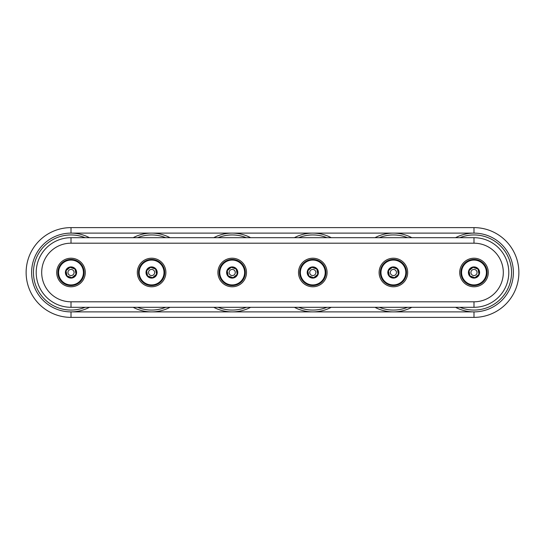 <?xml version="1.0" encoding="UTF-8"?>
<svg xmlns="http://www.w3.org/2000/svg" width="545" height="545" viewBox="0 0 545 545"><rect width="100%" height="100%" fill="white"/><g stroke="black" fill="none" stroke-linecap="round" stroke-linejoin="round"><path stroke-width="0.82" d="M513.383 272.5A39.383 39.383 0 0 0 455.566 237.695A39.383 39.383 0 0 1 513.383 272.5A39.383 39.383 0 0 1 455.566 307.305A39.383 39.383 0 0 0 513.383 272.5M471.841 260.272A12.419 12.419 0 0 1 485.091 278.073A12.419 12.419 0 0 1 464.033 279.919A12.419 12.419 0 0 1 471.841 260.272M470.975 273.031A3.066 3.066 0 0 0 475.969 274.85A3.066 3.066 0 0 0 475.042 269.618A3.066 3.066 0 0 0 470.975 273.031M469.027 270.695L469.947 275.899L474.913 277.705L478.966 274.305L478.047 269.101L473.08 267.295L469.027 270.695M476.269 285.396A13.1 13.1 0 0 0 486.896 270.225A13.1 13.1 0 0 0 471.725 259.604A13.1 13.1 0 0 0 461.097 274.775A13.1 13.1 0 0 0 476.269 285.396M476.48 286.568A14.286 14.286 0 0 1 459.925 274.98A14.286 14.286 0 0 1 471.514 258.432A14.286 14.286 0 0 1 488.068 270.02A14.286 14.286 0 0 1 476.48 286.568M374.967 307.305A39.383 39.383 0 0 0 411.829 307.305A39.383 39.383 0 0 1 374.967 307.305A39.383 39.383 0 0 0 411.829 307.305A39.383 39.383 0 0 1 374.967 307.305A39.383 39.383 0 0 0 411.829 307.305A39.383 39.383 0 0 1 374.967 307.305M411.829 237.695A39.383 39.383 0 0 0 374.967 237.695A39.383 39.383 0 0 1 411.829 237.695M391.242 260.272A12.419 12.419 0 0 1 404.492 278.073A12.419 12.419 0 0 1 383.435 279.919A12.419 12.419 0 0 1 391.242 260.272M390.377 273.031A3.066 3.066 0 0 0 395.37 274.85A3.066 3.066 0 0 0 394.444 269.618A3.066 3.066 0 0 0 390.377 273.031M388.428 270.695L389.348 275.899L394.314 277.705L398.368 274.305L397.448 269.101L392.482 267.295L388.428 270.695M395.67 285.396A13.1 13.1 0 0 0 406.298 270.225A13.1 13.1 0 0 0 391.126 259.604A13.1 13.1 0 0 0 380.499 274.775A13.1 13.1 0 0 0 395.67 285.396M395.881 286.568A14.286 14.286 0 0 1 379.327 274.98A14.286 14.286 0 0 1 390.915 258.432A14.286 14.286 0 0 1 407.469 270.02A14.286 14.286 0 0 1 395.881 286.568M331.231 237.695A39.383 39.383 0 0 0 294.368 237.695A39.383 39.383 0 0 1 331.231 237.695M294.368 307.305A39.383 39.383 0 0 0 331.231 307.305A39.383 39.383 0 0 1 294.368 307.305M310.643 260.272A12.419 12.419 0 0 1 323.894 278.073A12.419 12.419 0 0 1 302.836 279.919A12.419 12.419 0 0 1 310.643 260.272M309.778 273.031A3.066 3.066 0 0 0 314.772 274.85A3.066 3.066 0 0 0 313.845 269.618A3.066 3.066 0 0 0 309.778 273.031M307.83 270.695L308.749 275.899L313.716 277.705L317.769 274.305L316.849 269.101L311.883 267.295L307.83 270.695M315.071 285.396A13.1 13.1 0 0 0 325.699 270.225A13.1 13.1 0 0 0 310.527 259.604A13.1 13.1 0 0 0 299.9 274.775A13.1 13.1 0 0 0 315.071 285.396M315.283 286.568A14.286 14.286 0 0 1 298.728 274.98A14.286 14.286 0 0 1 310.316 258.432A14.286 14.286 0 0 1 326.871 270.02A14.286 14.286 0 0 1 315.283 286.568M250.632 237.695A39.383 39.383 0 0 0 213.769 237.695A39.383 39.383 0 0 1 250.632 237.695M213.769 307.305A39.383 39.383 0 0 0 250.632 307.305A39.383 39.383 0 0 1 213.769 307.305M230.044 260.272A12.419 12.419 0 0 1 243.295 278.073A12.419 12.419 0 0 1 222.237 279.919A12.419 12.419 0 0 1 230.044 260.272M229.179 273.031A3.066 3.066 0 0 0 234.173 274.85A3.066 3.066 0 0 0 233.246 269.618A3.066 3.066 0 0 0 229.179 273.031M227.231 270.695L228.151 275.899L233.117 277.705L237.17 274.305L236.251 269.101L231.284 267.295L227.231 270.695M234.473 285.396A13.1 13.1 0 0 0 245.1 270.225A13.1 13.1 0 0 0 229.929 259.604A13.1 13.1 0 0 0 219.301 274.775A13.1 13.1 0 0 0 234.473 285.396M234.684 286.568A14.286 14.286 0 0 1 218.129 274.98A14.286 14.286 0 0 1 229.718 258.432A14.286 14.286 0 0 1 246.272 270.02A14.286 14.286 0 0 1 234.684 286.568M133.171 307.305A39.383 39.383 0 0 0 170.033 307.305A39.383 39.383 0 0 1 133.171 307.305A39.383 39.383 0 0 0 170.033 307.305A39.383 39.383 0 0 1 133.171 307.305A39.383 39.383 0 0 0 170.033 307.305A39.383 39.383 0 0 1 133.171 307.305M170.033 237.695A39.383 39.383 0 0 0 133.171 237.695A39.383 39.383 0 0 1 170.033 237.695M153.758 284.728A12.419 12.419 0 0 1 139.234 273.583A12.419 12.419 0 0 1 151.605 260.081A12.419 12.419 0 0 1 153.758 284.728M154.623 271.969A3.066 3.066 0 0 0 149.63 270.15A3.066 3.066 0 0 0 150.556 275.382A3.066 3.066 0 0 0 154.623 271.969M156.572 274.305L155.652 269.101L150.686 267.295L146.632 270.695L147.552 275.899L152.518 277.705L156.572 274.305M149.33 259.604A13.1 13.1 0 0 0 138.703 274.775A13.1 13.1 0 0 0 153.874 285.396A13.1 13.1 0 0 0 164.501 270.225A13.1 13.1 0 0 0 149.33 259.604M149.119 258.432A14.286 14.286 0 0 1 165.673 270.02A14.286 14.286 0 0 1 154.085 286.568A14.286 14.286 0 0 1 137.531 274.98A14.286 14.286 0 0 1 149.119 258.432M89.434 237.695A39.383 39.383 0 0 0 31.617 272.5A39.383 39.383 0 0 0 89.434 307.305A39.383 39.383 0 0 1 31.617 272.5A39.383 39.383 0 0 1 89.434 237.695M68.847 260.272A12.419 12.419 0 0 1 82.104 278.073A12.419 12.419 0 0 1 61.04 279.919A12.419 12.419 0 0 1 68.847 260.272M67.982 273.031A3.066 3.066 0 0 0 72.976 274.85A3.066 3.066 0 0 0 72.056 269.618A3.066 3.066 0 0 0 67.982 273.031M66.034 270.695L66.953 275.899L71.92 277.705L75.973 274.305L75.053 269.101L70.087 267.295L66.034 270.695M473.993 227.619L71.007 227.619A44.881 44.881 0 0 0 26.126 272.5A44.881 44.881 0 0 0 71.007 317.381L473.993 317.381A44.881 44.881 0 0 0 518.874 272.5A44.881 44.881 0 0 0 473.993 227.619L473.993 233.117L71.007 233.117L71.007 227.619A44.881 44.881 0 0 0 26.126 272.5A44.881 44.881 0 0 0 71.007 317.381L71.007 311.883L473.993 311.883L473.993 317.381M73.275 285.396A13.1 13.1 0 0 0 83.903 270.225A13.1 13.1 0 0 0 68.731 259.604A13.1 13.1 0 0 0 58.104 274.775A13.1 13.1 0 0 0 73.275 285.396M73.486 286.568A14.286 14.286 0 0 1 56.932 274.98A14.286 14.286 0 0 1 68.52 258.432A14.286 14.286 0 0 1 85.075 270.02A14.286 14.286 0 0 1 73.486 286.568M71.007 307.305A34.805 34.805 0 0 1 36.202 272.5A34.805 34.805 0 0 1 71.007 237.695A34.805 34.805 0 0 0 36.202 272.5A34.805 34.805 0 0 0 71.007 307.305L473.993 307.305A34.805 34.805 0 0 0 508.798 272.5A34.805 34.805 0 0 0 473.993 237.695L71.007 237.695A34.805 34.805 0 0 0 36.202 272.5A34.805 34.805 0 0 0 71.007 307.305L71.007 301.807A29.307 29.307 0 0 1 41.693 272.5A29.307 29.307 0 0 1 71.007 243.193L473.993 243.193L473.993 237.695M459.898 307.305A37.55 37.55 0 0 0 511.551 272.5A37.55 37.55 0 0 0 459.898 237.695M473.026 266.982A5.6 5.6 0 0 0 468.482 273.474A5.6 5.6 0 0 0 474.968 278.018A5.6 5.6 0 0 0 479.511 271.526A5.6 5.6 0 0 0 473.026 266.982M473.053 267.166A5.416 5.416 0 0 0 468.659 273.44A5.416 5.416 0 0 0 474.94 277.834A5.416 5.416 0 0 0 479.334 271.56A5.416 5.416 0 0 0 473.053 267.166M379.3 307.305A37.55 37.55 0 0 0 407.496 307.305M407.496 237.695A37.55 37.55 0 0 0 379.3 237.695M392.427 266.982A5.6 5.6 0 0 0 387.883 273.474A5.6 5.6 0 0 0 394.369 278.018A5.6 5.6 0 0 0 398.913 271.526A5.6 5.6 0 0 0 392.427 266.982M392.455 267.166A5.416 5.416 0 0 0 388.06 273.44A5.416 5.416 0 0 0 394.342 277.834A5.416 5.416 0 0 0 398.736 271.56A5.416 5.416 0 0 0 392.455 267.166M298.701 307.305A37.55 37.55 0 0 0 326.898 307.305M326.898 237.695A37.55 37.55 0 0 0 298.701 237.695M311.829 266.982A5.6 5.6 0 0 0 307.285 273.474A5.6 5.6 0 0 0 313.77 278.018A5.6 5.6 0 0 0 318.314 271.526A5.6 5.6 0 0 0 311.829 266.982M311.856 267.166A5.416 5.416 0 0 0 307.462 273.44A5.416 5.416 0 0 0 313.743 277.834A5.416 5.416 0 0 0 318.137 271.56A5.416 5.416 0 0 0 311.856 267.166M218.102 307.305A37.55 37.55 0 0 0 246.299 307.305M246.299 237.695A37.55 37.55 0 0 0 218.102 237.695M231.23 266.982A5.6 5.6 0 0 0 226.686 273.474A5.6 5.6 0 0 0 233.171 278.018A5.6 5.6 0 0 0 237.715 271.526A5.6 5.6 0 0 0 231.23 266.982M231.257 267.166A5.416 5.416 0 0 0 226.863 273.44A5.416 5.416 0 0 0 233.144 277.834A5.416 5.416 0 0 0 237.538 271.56A5.416 5.416 0 0 0 231.257 267.166M165.7 237.695A37.55 37.55 0 0 0 137.504 237.695M137.504 307.305A37.55 37.55 0 0 0 165.7 307.305M152.573 278.018A5.6 5.6 0 0 0 157.117 271.526A5.6 5.6 0 0 0 150.631 266.982A5.6 5.6 0 0 0 146.087 273.474A5.6 5.6 0 0 0 152.573 278.018M152.546 277.834A5.416 5.416 0 0 0 156.94 271.56A5.416 5.416 0 0 0 150.658 267.166A5.416 5.416 0 0 0 146.264 273.44A5.416 5.416 0 0 0 152.546 277.834M85.102 237.695A37.55 37.55 0 0 0 33.449 272.5A37.55 37.55 0 0 0 85.102 307.305M70.032 266.982A5.6 5.6 0 0 0 65.489 273.474A5.6 5.6 0 0 0 71.974 278.018A5.6 5.6 0 0 0 76.518 271.526A5.6 5.6 0 0 0 70.032 266.982M70.06 267.166A5.416 5.416 0 0 0 65.666 273.44A5.416 5.416 0 0 0 71.947 277.834A5.416 5.416 0 0 0 76.341 271.56A5.416 5.416 0 0 0 70.06 267.166M473.993 243.193A29.307 29.307 0 0 1 503.308 272.5A29.307 29.307 0 0 1 473.993 301.807L71.007 301.807M71.007 243.193L71.007 237.695M473.993 301.807L473.993 307.305"/></g></svg>
